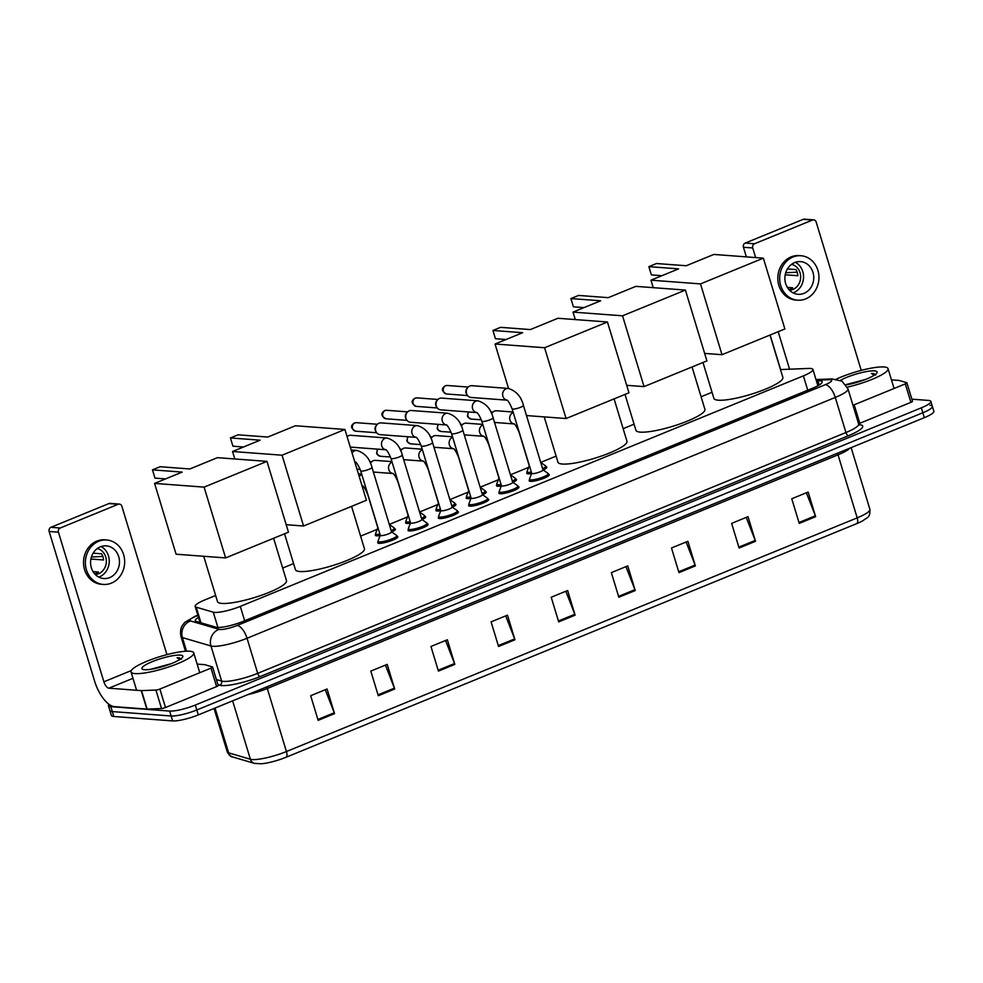 <?xml version="1.0" encoding="UTF-8"?>
<svg xmlns="http://www.w3.org/2000/svg" width="983" height="983" viewBox="0 0 983 983"><rect width="100%" height="100%" fill="white"/><g stroke="black" fill="none" stroke-linecap="round" stroke-linejoin="round"><path stroke-width="1.47" d="M380.138 535.551A10.494 2.003 163.1 0 1 376.612 535.821A10.494 2.003 163.1 0 1 375.322 535.293A10.494 2.003 163.1 0 1 375.739 534.433M410.427 523.153A10.494 2.003 163.1 0 1 406.901 523.423A10.494 2.003 163.1 0 1 405.61 522.895A10.494 2.003 163.1 0 1 406.028 522.034M440.716 510.755A10.494 2.003 163.1 0 1 437.177 511.025A10.494 2.003 163.1 0 1 435.899 510.496A10.494 2.003 163.1 0 1 436.317 509.636M470.992 498.356A10.494 2.003 163.1 0 1 467.466 498.627A10.494 2.003 163.1 0 1 466.175 498.098A10.494 2.003 163.1 0 1 466.606 497.238M501.281 485.946A10.494 2.003 163.1 0 1 497.754 486.229A10.494 2.003 163.1 0 1 496.464 485.688A10.494 2.003 163.1 0 1 496.894 484.84M531.57 473.548A10.494 2.003 163.1 0 1 528.043 473.831A10.494 2.003 163.1 0 1 526.753 473.29A10.494 2.003 163.1 0 1 527.183 472.442M427.286 523.841A10.494 2.003 163.1 0 1 428.109 524.308A10.494 2.003 163.1 0 1 420.921 528.535A10.494 2.003 163.1 0 1 409.333 530.943A10.494 2.003 163.1 0 1 408.043 530.415A10.494 2.003 163.1 0 1 408.473 529.554M457.574 511.443A10.494 2.003 163.1 0 1 458.397 511.91A10.494 2.003 163.1 0 1 451.209 516.136A10.494 2.003 163.1 0 1 439.622 518.545A10.494 2.003 163.1 0 1 438.332 518.016A10.494 2.003 163.1 0 1 438.762 517.156M487.863 499.045A10.494 2.003 163.1 0 1 488.686 499.511A10.494 2.003 163.1 0 1 481.498 503.738A10.494 2.003 163.1 0 1 469.911 506.147A10.494 2.003 163.1 0 1 468.621 505.618A10.494 2.003 163.1 0 1 469.038 504.758M518.139 486.634A10.494 2.003 163.1 0 1 518.975 487.113A10.494 2.003 163.1 0 1 511.787 491.34A10.494 2.003 163.1 0 1 500.187 493.749A10.494 2.003 163.1 0 1 498.909 493.208A10.494 2.003 163.1 0 1 499.327 492.36M396.997 536.239A10.494 2.003 163.1 0 1 397.832 536.718A10.494 2.003 163.1 0 1 390.632 540.933A10.494 2.003 163.1 0 1 379.045 543.341A10.494 2.003 163.1 0 1 377.755 542.813A10.494 2.003 163.1 0 1 378.185 541.952M548.428 474.236A10.494 2.003 163.1 0 1 549.264 474.715A10.494 2.003 163.1 0 1 542.063 478.942A10.494 2.003 163.1 0 1 530.476 481.351A10.494 2.003 163.1 0 1 529.186 480.81A10.494 2.003 163.1 0 1 529.616 479.962M215.633 595.501L204.685 599.986A19.66 3.748 -16.9 0 0 195.162 606.4A19.66 3.748 -16.9 0 0 196.207 607.175L213.262 612.188A19.66 3.748 -16.9 0 0 214.626 612.409A19.66 3.748 -16.9 0 0 240.307 606.388L803.381 375.875A19.66 3.748 -16.9 0 0 812.916 369.461A19.66 3.748 -16.9 0 0 808.64 368.441L780.49 369.571M712.036 392.278L701.1 396.751M634.072 424.189L623.136 428.674M556.12 456.112L540.724 462.415L545.639 465.93A9.83 1.88 163.1 0 1 545.823 466.151A9.83 1.88 163.1 0 1 542.628 468.67M528.633 467.367L510.435 474.814M498.344 479.765L480.159 487.212M468.055 492.164L449.87 499.61L454.785 503.124A9.83 1.88 163.1 0 1 454.957 503.357A9.83 1.88 163.1 0 1 451.775 505.864M437.767 504.562L419.581 512.008L424.496 515.522A9.83 1.88 163.1 0 1 424.681 515.756A9.83 1.88 163.1 0 1 421.486 518.274M407.478 516.96L389.293 524.406M377.189 529.358L360.614 536.14M293.598 563.578L282.662 568.063M394.564 528.719A10.494 2.003 163.1 0 1 395.387 529.198A10.494 2.003 163.1 0 1 391.775 531.975M424.853 516.321A10.494 2.003 163.1 0 1 425.676 516.788A10.494 2.003 163.1 0 1 422.063 519.577M455.129 503.923A10.494 2.003 163.1 0 1 455.965 504.39A10.494 2.003 163.1 0 1 452.352 507.179M485.418 491.525A10.494 2.003 163.1 0 1 486.253 491.991A10.494 2.003 163.1 0 1 482.628 494.781M515.706 479.114A10.494 2.003 163.1 0 1 516.542 479.593A10.494 2.003 163.1 0 1 512.917 482.383M545.995 466.716A10.494 2.003 163.1 0 1 546.818 467.195A10.494 2.003 163.1 0 1 543.206 469.985M198.48 617.324A19.66 3.748 -16.9 0 0 195.285 620.666A19.66 3.748 -16.9 0 0 196.342 621.453L215.941 627.215A19.66 3.748 -16.9 0 0 217.304 627.437A19.66 3.748 -16.9 0 0 242.998 621.428L812.646 388.211A19.66 3.748 -16.9 0 0 822.169 381.797A19.66 3.748 -16.9 0 0 817.893 380.777L816.369 380.839M911.868 399.172L928.444 400.425A19.66 3.748 163.1 0 1 930.852 401.42A19.66 3.748 163.1 0 1 921.329 407.834L195.322 705.057A19.66 3.748 163.1 0 1 169.629 711.065L110.821 706.654A19.66 3.748 163.1 0 1 108.413 705.659A19.66 3.748 163.1 0 1 108.966 704.295M929.943 405.34A19.66 3.748 163.1 0 1 932.351 406.348L933.85 411.263A19.66 3.748 163.1 0 1 924.315 417.677L198.32 714.899A19.66 3.748 163.1 0 1 172.627 720.92L113.819 716.496L112.32 711.581A19.66 3.748 163.1 0 1 109.912 710.574A19.66 3.748 163.1 0 0 112.32 711.581L171.128 715.993L112.32 711.581L110.821 706.654M198.32 714.899L196.821 709.972A19.66 3.748 163.1 0 1 171.128 715.993A19.66 3.748 163.1 0 0 196.821 709.972L922.828 412.762L196.821 709.972L195.322 705.057M932.351 406.348A19.66 3.748 163.1 0 1 922.828 412.762A19.66 3.748 163.1 0 0 932.351 406.348L930.852 401.42M812.916 369.461L817.893 385.766M806.367 492.778L815.349 515.817A5.247 2.273 67.7 0 1 815.644 516.677L808.161 492.053L791.757 498.762L799.24 523.386L815.644 516.677M746.232 517.402L755.214 540.441A5.247 2.273 67.7 0 1 755.509 541.289L748.026 516.665L731.622 523.386L739.105 548.01L755.509 541.289M686.097 542.026L695.079 565.053A5.247 2.273 67.7 0 1 695.374 565.913L687.891 541.289L671.487 547.998L678.97 572.622L695.374 565.913M625.962 566.638L634.932 589.677A5.247 2.273 67.7 0 1 635.239 590.537L627.756 565.901L611.352 572.622L618.835 597.246L635.239 590.537M325.275 689.734L334.257 712.773A5.247 2.273 67.7 0 1 334.552 713.633L327.069 688.997L310.677 695.718L318.148 720.342L334.552 713.633M385.41 665.122L394.392 688.149A5.247 2.273 67.7 0 1 394.687 689.009L387.204 664.385L370.812 671.094L378.295 695.718L394.687 689.009M445.545 640.498L454.527 663.537A5.247 2.273 67.7 0 1 454.822 664.385L447.339 639.761L430.947 646.482L438.43 671.106L454.822 664.385M505.68 615.874L514.662 638.913A5.247 2.273 67.7 0 1 514.957 639.773L507.486 615.149L491.082 621.858L498.565 646.482L514.957 639.773M565.827 591.262L574.797 614.289A5.247 2.273 67.7 0 1 575.104 615.149L567.621 590.525L551.217 597.234L558.7 621.87L575.104 615.149M856.758 523.62A6.549 2.838 -112.3 0 0 857.188 517.869A26.222 5.001 -16.9 0 0 869.894 509.317C870.127 517.771 867.903 516.923 862.742 520.806A21.503 4.104 163.1 0 1 856.758 523.62L286.016 757.279A21.503 4.104 163.1 0 1 261.318 763.791L254.45 763.386L232.713 756.984C231.042 757.045 229.211 755.325 227.233 751.823A26.222 5.001 -16.9 0 0 228.634 752.855A6.549 6.181 106.4 0 0 232.713 756.984M113.819 716.496A19.66 3.748 163.1 0 1 111.398 715.501L108.413 705.659M189.719 651.213A32.771 6.254 163.1 0 1 193.737 652.884A32.771 6.254 163.1 0 1 171.263 666.081A32.771 6.254 163.1 0 1 135.052 673.601A32.771 6.254 163.1 0 1 131.022 671.942A32.771 6.254 163.1 0 1 153.508 658.745A32.771 6.254 163.1 0 1 189.719 651.213M171.042 663.734L150.571 669.337M144.562 669.706A21.368 4.079 163.1 0 1 142.56 669.263A21.368 4.079 163.1 0 1 154.7 660.711A21.368 4.079 163.1 0 1 180.208 655.108A21.368 4.079 163.1 0 1 182.666 657.074A21.368 4.079 163.1 0 1 166.225 665.466A21.368 4.079 163.1 0 1 144.562 669.706M181.413 659.298L179.078 657.738L177.124 657.725L179.889 659.519M181.081 658.696L177.124 657.725M218.029 685.384A3.281 0.627 163.1 0 1 218.201 685.52A3.281 0.627 163.1 0 1 216.616 686.589L211.001 668.121L159.885 689.046L165.5 707.514A3.281 0.627 163.1 0 1 161.531 708.522L147.143 709.099A3.281 0.627 163.1 0 1 146.836 709.087L114.47 706.654A26.222 11.366 67.7 0 1 94.601 681.108L49.15 531.496A3.281 2.888 -85.7 0 1 50.944 527.306L60.233 527.994A3.281 2.888 94.3 0 0 58.439 532.196L103.891 681.797A6.549 2.838 -112.3 0 0 108.855 688.186L141.22 690.619A3.281 0.627 -16.9 0 0 141.527 690.619L155.916 690.054A3.281 0.627 -16.9 0 0 159.885 689.046M216.616 686.589L165.5 707.514M166.938 654.629L121.855 506.233A3.281 2.888 94.3 0 0 118.181 504.279L108.892 503.579L50.944 527.306M108.892 503.579A3.281 2.888 -85.7 0 1 110.084 503.382L119.361 504.082M118.181 504.279L60.233 527.994M211.001 668.121A3.281 0.627 -16.9 0 0 212.586 667.052A3.281 0.627 -16.9 0 0 212.414 666.916L204.869 664.692A3.281 0.627 -16.9 0 0 204.636 664.655L197.153 664.103M100.34 546.818A16.392 14.438 94.3 0 0 90.682 564.512A16.392 14.438 94.3 0 0 103.793 578.545A16.392 14.438 94.3 0 0 109.691 577.599A16.392 14.438 94.3 0 0 119.361 559.892A16.392 14.438 94.3 0 0 106.25 545.86A16.392 14.438 94.3 0 0 100.34 546.818M98.767 577.095A16.392 14.438 94.3 0 0 99.48 576.824A16.392 14.438 94.3 0 0 109.224 562.092A16.392 14.438 94.3 0 0 101.065 546.548M93.053 571.627L98.374 572.032A13.111 11.55 -85.7 0 1 95.756 573.544A13.111 11.55 -85.7 0 1 94.724 573.912M95.29 574.514A13.111 11.55 94.3 0 0 98.546 573.753A13.111 11.55 94.3 0 0 106.336 560.421A13.111 11.55 94.3 0 0 97.231 548.575M106.692 539.986L104.837 539.839A22.29 19.635 94.3 0 0 96.801 541.129A22.29 19.635 94.3 0 0 83.666 565.2A22.29 19.635 94.3 0 0 101.495 584.295L103.35 584.43A22.29 19.635 94.3 0 0 111.374 583.14A22.29 19.635 94.3 0 0 124.522 559.069A22.29 19.635 94.3 0 0 106.692 539.986A22.29 19.635 94.3 0 0 98.656 541.277A22.29 19.635 94.3 0 0 85.521 565.336A22.29 19.635 94.3 0 0 103.35 584.43M102.846 556.415L91.419 556.992M90.903 559.02L103.547 559.978A13.111 11.55 -85.7 0 0 101.667 553.81L93.127 553.171M273.606 538.266L286.483 580.634A36.052 6.881 163.1 0 1 261.748 595.157A36.052 6.881 163.1 0 1 221.912 603.427A36.052 6.881 163.1 0 1 217.489 601.596L203.714 556.28M189.83 468.965L160.118 466.728L152.463 469.862L182.174 472.098L154.577 483.403L204.095 487.126L266.971 461.383L217.44 457.66L189.83 468.965M266.971 461.383L288.474 532.184L225.611 557.926L176.08 554.203L154.577 483.403M225.611 557.926L204.095 487.126M152.463 469.862L154.97 478.119L165.537 478.905M351.57 506.356L364.435 548.723A36.052 6.881 163.1 0 1 339.713 563.234A36.052 6.881 163.1 0 1 299.876 571.516A36.052 6.881 163.1 0 1 295.441 569.685L284.542 533.794M267.794 437.054L238.083 434.818L230.427 437.951L260.139 440.187L232.529 451.492L282.06 455.203L344.922 429.473L295.404 425.75L267.794 437.054M234.802 458.963L232.529 451.492M344.922 429.473L366.438 500.273L303.563 526.003L282.06 455.203M286.2 524.701L303.563 526.003M230.427 437.951L232.934 446.196L243.501 446.995M614.08 398.877L626.957 441.244A36.052 6.881 163.1 0 1 602.223 455.768A36.052 6.881 163.1 0 1 562.399 464.037A36.052 6.881 163.1 0 1 557.963 462.207L544.201 416.89M530.316 329.575L500.593 327.339L492.95 330.472L522.661 332.709L495.051 344.013L544.582 347.736L607.445 321.994L557.926 318.271L530.316 329.575M508.555 388.457L495.051 344.013M607.445 321.994L628.96 392.795L566.085 418.537L544.582 347.736M526.495 415.563L566.085 418.537M492.95 330.472L495.457 338.73L506.024 339.516M692.044 366.966L704.909 409.333A36.052 6.881 163.1 0 1 680.187 423.845A36.052 6.881 163.1 0 1 640.351 432.127A36.052 6.881 163.1 0 1 635.927 430.296L625.016 394.404M608.268 297.665L578.557 295.428L570.902 298.562L600.613 300.798L573.015 312.103L622.534 315.813L685.409 290.083L635.878 286.36L608.268 297.665M575.288 319.573L573.015 312.103M685.409 290.083L706.912 360.884L644.049 386.614L622.534 315.813M626.687 385.311L644.049 386.614M570.902 298.562L573.408 306.807L583.976 307.605M769.996 335.056L782.873 377.411A36.052 6.881 163.1 0 1 758.139 391.934A36.052 6.881 163.1 0 1 718.315 400.204A36.052 6.881 163.1 0 1 713.879 398.373L702.98 362.494M686.232 265.742L656.509 263.518L648.866 266.651L678.577 268.875L650.967 280.18L700.498 283.903L763.361 258.16L713.842 254.437L686.232 265.742M653.24 287.663L650.967 280.18M763.361 258.16L784.876 328.961L722.001 354.703L700.498 283.903M704.639 353.401L722.001 354.703M648.866 266.651L651.373 274.896L661.94 275.695M391.455 531.754A5.898 1.13 163.1 0 1 391.566 531.889A5.898 1.13 163.1 0 1 387.523 534.26A5.898 1.13 163.1 0 1 380.999 535.624A5.898 1.13 163.1 0 1 380.274 535.317L360.675 470.796C358.426 465.401 356.669 462.489 355.367 462.071L355.944 462.194M391.541 531.815L396.653 535.44A9.83 1.88 163.1 0 1 396.825 535.674A9.83 1.88 163.1 0 1 390.079 539.63A9.83 1.88 163.1 0 1 379.217 541.891A9.83 1.88 163.1 0 1 378.013 541.387A9.83 1.88 163.1 0 1 378.037 541.092L380.249 535.244M421.744 519.356A5.898 1.13 163.1 0 1 421.854 519.491A5.898 1.13 163.1 0 1 417.812 521.862A5.898 1.13 163.1 0 1 411.287 523.214A5.898 1.13 163.1 0 1 410.562 522.919L390.964 458.397C388.715 453.003 386.946 450.091 385.655 449.673L386.233 449.784M421.83 519.417L426.929 523.042A9.83 1.88 163.1 0 1 427.114 523.275A9.83 1.88 163.1 0 1 420.368 527.232A9.83 1.88 163.1 0 1 409.506 529.493A9.83 1.88 163.1 0 1 408.301 528.989A9.83 1.88 163.1 0 1 408.314 528.694L410.538 522.845M347.097 436.636A5.898 5.198 -85.7 0 1 348.658 435.641A5.898 5.198 -85.7 0 1 350.784 435.297L387.118 438.025C395.043 440.507 400.093 446.159 402.256 454.969A5.898 1.13 163.1 0 1 399.7 456.763A5.898 1.13 163.1 0 1 391.689 458.705A5.898 1.13 163.1 0 1 390.964 458.397M452.033 506.958A5.898 1.13 163.1 0 1 452.143 507.093A5.898 1.13 163.1 0 1 448.088 509.464A5.898 1.13 163.1 0 1 441.576 510.816A5.898 1.13 163.1 0 1 440.851 510.521L421.252 445.999C419.004 440.605 417.234 437.693 415.944 437.263L416.522 437.386M452.119 507.007L457.218 510.644A9.83 1.88 163.1 0 1 457.402 510.877A9.83 1.88 163.1 0 1 450.656 514.834A9.83 1.88 163.1 0 1 439.794 517.083A9.83 1.88 163.1 0 1 438.59 516.591A9.83 1.88 163.1 0 1 438.602 516.296L440.826 510.447M416.092 437.361L380.175 434.658A5.898 5.198 -85.7 0 1 376.329 432.188A5.898 5.198 -85.7 0 1 375.703 430.787A5.898 5.198 -85.7 0 1 376.882 424.754A5.898 5.198 -85.7 0 1 378.934 423.243A5.898 5.198 -85.7 0 1 381.06 422.899L417.406 425.627C425.332 428.109 430.382 433.761 432.532 442.571A5.898 1.13 163.1 0 1 429.976 444.365A5.898 1.13 163.1 0 1 421.977 446.294A5.898 1.13 163.1 0 1 421.252 445.999M376.329 432.188L375.666 431.107A4.264 3.748 -85.7 0 1 376.071 425.737L376.882 424.754M482.321 494.56A5.898 1.13 163.1 0 1 482.432 494.695A5.898 1.13 163.1 0 1 478.377 497.066A5.898 1.13 163.1 0 1 471.865 498.418A5.898 1.13 163.1 0 1 471.14 498.123L451.541 433.601C449.292 428.207 447.523 425.295 446.233 424.865L446.81 424.988M482.407 494.609L487.507 498.246A9.83 1.88 163.1 0 1 487.691 498.479A9.83 1.88 163.1 0 1 480.945 502.436A9.83 1.88 163.1 0 1 470.083 504.684A9.83 1.88 163.1 0 1 468.866 504.193A9.83 1.88 163.1 0 1 468.891 503.898L471.115 498.049M446.38 424.963L410.464 422.26A5.898 5.198 -85.7 0 1 406.618 419.79A5.898 5.198 -85.7 0 1 405.991 418.389A5.898 5.198 -85.7 0 1 407.171 412.356A5.898 5.198 -85.7 0 1 409.223 410.833A5.898 5.198 -85.7 0 1 411.349 410.501L447.695 413.229C455.62 415.711 460.658 421.363 462.821 430.173A5.898 1.13 163.1 0 1 460.265 431.967A5.898 1.13 163.1 0 1 452.254 433.896A5.898 1.13 163.1 0 1 451.541 433.601M406.618 419.79L405.954 418.709A4.264 3.748 -85.7 0 1 406.36 413.339L407.171 412.356M512.61 482.149A5.898 1.13 163.1 0 1 512.708 482.297A5.898 1.13 163.1 0 1 508.666 484.668A5.898 1.13 163.1 0 1 502.153 486.02A5.898 1.13 163.1 0 1 501.428 485.725L481.817 421.203C479.581 415.809 477.812 412.897 476.522 412.467L477.099 412.59M512.696 482.211L517.795 485.848A9.83 1.88 163.1 0 1 517.98 486.069A9.83 1.88 163.1 0 1 511.234 490.038A9.83 1.88 163.1 0 1 500.359 492.286A9.83 1.88 163.1 0 1 499.155 491.795A9.83 1.88 163.1 0 1 499.18 491.5L501.404 485.639M476.669 412.565L440.753 409.862A5.898 5.198 -85.7 0 1 436.907 407.392A5.898 5.198 -85.7 0 1 436.28 405.991A5.898 5.198 -85.7 0 1 437.46 399.958A5.898 5.198 -85.7 0 1 439.512 398.434A5.898 5.198 -85.7 0 1 441.637 398.103L477.971 400.831C485.909 403.313 490.947 408.965 493.11 417.775A5.898 1.13 163.1 0 1 490.554 419.569A5.898 1.13 163.1 0 1 482.542 421.498A5.898 1.13 163.1 0 1 481.817 421.203M436.907 407.392L436.243 406.311A4.264 3.748 -85.7 0 1 436.636 400.941L437.46 399.958M542.899 469.751A5.898 1.13 163.1 0 1 542.997 469.899A5.898 1.13 163.1 0 1 538.954 472.27A5.898 1.13 163.1 0 1 532.442 473.622A5.898 1.13 163.1 0 1 531.717 473.327L512.106 408.805C509.87 403.411 508.1 400.499 506.81 400.069L507.375 400.192M542.972 469.813L548.084 473.45A9.83 1.88 163.1 0 1 548.256 473.671A9.83 1.88 163.1 0 1 541.51 477.64A9.83 1.88 163.1 0 1 530.648 479.888A9.83 1.88 163.1 0 1 529.444 479.397A9.83 1.88 163.1 0 1 529.468 479.102L531.692 473.241M506.958 400.155L471.041 397.464A5.898 5.198 -85.7 0 1 467.183 394.994A5.898 5.198 -85.7 0 1 466.569 393.593A5.898 5.198 -85.7 0 1 467.748 387.56A5.898 5.198 -85.7 0 1 469.8 386.036A5.898 5.198 -85.7 0 1 471.926 385.692L508.26 388.432C516.186 390.915 521.236 396.567 523.398 405.377A5.898 1.13 163.1 0 1 520.843 407.171A5.898 1.13 163.1 0 1 512.831 409.1A5.898 1.13 163.1 0 1 512.106 408.805M467.183 394.994L466.52 393.913A4.264 3.748 -85.7 0 1 466.925 388.543L467.748 387.56M389.305 524.431L394.208 527.92A9.83 1.88 163.1 0 1 394.392 528.154A9.83 1.88 163.1 0 1 391.197 530.673M379.917 534.138A9.83 1.88 163.1 0 1 376.784 534.371A9.83 1.88 163.1 0 1 375.567 533.867A9.83 1.88 163.1 0 1 375.592 533.572L377.816 527.724M378.05 527.994A5.898 1.13 163.1 0 1 377.841 527.797L367.74 494.56C365.492 489.153 363.722 486.253 362.432 485.823L363.01 485.946M392.868 473.511L374.535 472.135A5.898 5.198 -85.7 0 1 373.331 471.877M410.206 521.74A9.83 1.88 163.1 0 1 407.073 521.973A9.83 1.88 163.1 0 1 405.856 521.469A9.83 1.88 163.1 0 1 405.881 521.174L408.105 515.325M408.338 515.596A5.898 1.13 163.1 0 1 408.129 515.399L398.029 482.149C395.78 476.755 394.011 473.855 392.721 473.425L393.298 473.548M370.493 463.386A5.898 5.198 -85.7 0 1 371.242 462.231A5.898 5.198 -85.7 0 1 375.42 460.376L391.934 461.605M370.419 463.226A4.264 3.748 -85.7 0 1 370.431 463.214L371.242 462.231M423.157 461.113L404.824 459.737A5.898 5.198 -85.7 0 1 403.62 459.479M440.495 509.341A9.83 1.88 163.1 0 1 437.349 509.563A9.83 1.88 163.1 0 1 436.145 509.071A9.83 1.88 163.1 0 1 436.169 508.776L438.393 502.927M438.627 503.198A5.898 1.13 163.1 0 1 438.418 503.001L428.318 469.751C426.069 464.357 424.3 461.445 423.009 461.027L423.587 461.15M400.769 450.988A5.898 5.198 -85.7 0 1 401.531 449.833A5.898 5.198 -85.7 0 1 405.709 447.965L422.223 449.206M400.708 450.828A4.264 3.748 -85.7 0 1 400.708 450.816L401.531 449.833M453.446 448.715L435.113 447.339A5.898 5.198 -85.7 0 1 433.908 447.081M480.159 487.236L485.074 490.726A9.83 1.88 163.1 0 1 485.246 490.959A9.83 1.88 163.1 0 1 482.051 493.466M470.783 496.943A9.83 1.88 163.1 0 1 467.638 497.165A9.83 1.88 163.1 0 1 466.434 496.673A9.83 1.88 163.1 0 1 466.458 496.378L468.682 490.529M468.916 490.8A5.898 1.13 163.1 0 1 468.694 490.603L458.594 457.353C456.358 451.959 454.588 449.047 453.298 448.629L453.876 448.752M431.058 438.59A5.898 5.198 -85.7 0 1 431.82 437.435A5.898 5.198 -85.7 0 1 435.997 435.567L452.512 436.808M430.984 438.43A4.264 3.748 -85.7 0 1 430.996 438.418L431.82 437.435M483.734 436.317L465.401 434.941A5.898 5.198 -85.7 0 1 464.197 434.683M510.447 474.838L515.35 478.328A9.83 1.88 163.1 0 1 515.534 478.549A9.83 1.88 163.1 0 1 512.34 481.068M501.06 484.545A9.83 1.88 163.1 0 1 497.926 484.766A9.83 1.88 163.1 0 1 496.722 484.275A9.83 1.88 163.1 0 1 496.747 483.98L498.959 478.119M499.204 478.402A5.898 1.13 163.1 0 1 498.983 478.205L488.883 444.955C486.646 439.561 484.877 436.649 483.587 436.231L484.152 436.341M461.346 426.192A5.898 5.198 -85.7 0 1 462.108 425.037A5.898 5.198 -85.7 0 1 466.286 423.169L482.8 424.41M461.273 426.02A4.264 3.748 -85.7 0 1 461.285 426.008L462.108 425.037M514.023 423.919L495.69 422.543A5.898 5.198 -85.7 0 1 494.486 422.285M531.348 472.147A9.83 1.88 163.1 0 1 528.215 472.368A9.83 1.88 163.1 0 1 527.011 471.877A9.83 1.88 163.1 0 1 527.023 471.582L529.247 465.721M529.481 466.003A5.898 1.13 163.1 0 1 529.272 465.807L519.171 432.557C516.935 427.163 515.166 424.251 513.876 423.833L514.441 423.943M491.635 413.794A5.898 5.198 -85.7 0 1 492.397 412.639A5.898 5.198 -85.7 0 1 496.575 410.771L513.089 412.012M491.561 413.622A4.264 3.748 -85.7 0 1 491.574 413.61L492.397 412.639M912.322 401.15A3.281 0.627 163.1 0 1 912.507 401.273A3.281 0.627 163.1 0 1 910.909 402.342L905.306 383.874L854.19 404.799L859.793 423.28A3.281 0.627 163.1 0 1 858.564 423.71M910.909 402.342L859.793 423.28M780.613 369.559L770.107 335.006M746.367 256.882L743.443 247.261A3.281 2.888 -85.7 0 1 745.249 243.059L754.526 243.759A3.281 2.888 94.3 0 0 752.732 247.962L755.657 257.583M861.231 370.382L816.148 221.998A3.281 2.888 94.3 0 0 812.486 220.032L803.197 219.344L745.249 243.059M803.197 219.344A3.281 2.888 -85.7 0 1 804.377 219.148L813.666 219.848M812.486 220.032L754.526 243.759M778.18 331.701L789.57 369.203M852.949 405.242A3.281 0.627 -16.9 0 0 854.19 404.799M905.306 383.874A3.281 0.627 -16.9 0 0 906.891 382.805A3.281 0.627 -16.9 0 0 906.719 382.682L899.162 380.458A3.281 0.627 -16.9 0 0 898.929 380.421L891.446 379.856M794.645 262.572A16.392 14.438 94.3 0 0 784.975 280.266A16.392 14.438 94.3 0 0 798.085 294.31A16.392 14.438 94.3 0 0 803.996 293.352A16.392 14.438 94.3 0 0 813.654 275.658A16.392 14.438 94.3 0 0 800.543 261.625A16.392 14.438 94.3 0 0 794.645 262.572M793.06 292.86A16.392 14.438 94.3 0 0 793.785 292.59A16.392 14.438 94.3 0 0 803.529 277.857A16.392 14.438 94.3 0 0 795.358 262.301M787.346 287.392L792.679 287.798A13.111 11.55 -85.7 0 1 790.062 289.297A13.111 11.55 -85.7 0 1 789.017 289.666M789.582 290.28A13.111 11.55 94.3 0 0 792.839 289.506A13.111 11.55 94.3 0 0 800.641 276.174A13.111 11.55 94.3 0 0 791.536 264.341M800.985 255.74L799.13 255.605A22.29 19.635 94.3 0 0 791.106 256.895A22.29 19.635 94.3 0 0 777.958 280.966A22.29 19.635 94.3 0 0 795.788 300.048L797.643 300.184A22.29 19.635 94.3 0 0 805.679 298.893A22.29 19.635 94.3 0 0 818.814 274.822A22.29 19.635 94.3 0 0 800.985 255.74A22.29 19.635 94.3 0 0 792.962 257.03A22.29 19.635 94.3 0 0 779.814 281.101A22.29 19.635 94.3 0 0 797.643 300.184M797.139 272.168L785.712 272.758M785.208 274.785L797.84 275.731A13.111 11.55 -85.7 0 0 795.972 269.575L787.42 268.937M836.336 379.143A32.771 6.254 163.1 0 1 884.012 366.978A32.771 6.254 163.1 0 1 888.042 368.637A32.771 6.254 163.1 0 1 847.309 387.13M865.347 379.499L845.822 384.648M840.404 380.335A21.368 4.079 163.1 0 1 874.501 370.874A21.368 4.079 163.1 0 1 876.971 372.84A21.368 4.079 163.1 0 1 846.019 384.918M875.706 375.064L873.383 373.503L871.43 373.479L874.182 375.273M875.374 374.449L871.43 373.479M217.907 627.473L213.262 612.188M244.669 620.74L240.307 606.388M200.962 622.804L196.207 607.175M807.743 390.214L803.381 375.875M197.902 615.432L196.158 616.157A13.111 2.507 -16.9 0 0 190.505 620.949L219.074 629.341A13.111 2.507 -16.9 0 0 219.983 629.501A13.111 2.507 -16.9 0 0 237.1 625.483L825.339 384.66A13.111 2.507 -16.9 0 0 830.082 379.721A13.111 2.507 -16.9 0 0 828.841 379.708L816.185 380.212M828.841 379.708A13.111 10.383 87.7 0 1 832.06 378.922L842.001 381.183L847.985 388.887A26.222 5.001 163.1 0 1 835.28 397.439L247.04 638.262A26.222 5.001 163.1 0 1 212.783 646.286A26.222 5.001 163.1 0 1 210.964 645.991L221.63 681.084A26.222 5.001 -16.9 0 0 223.448 681.379A26.222 5.001 -16.9 0 0 257.693 673.355L845.933 432.532A26.222 5.001 -16.9 0 0 858.638 423.98L859.437 425.061L858.54 424.865M858.945 424.607A29.502 5.628 163.1 0 1 848.415 435.727L260.176 676.55A3.281 1.425 67.7 0 1 257.693 673.355L247.04 638.262A13.111 5.677 -112.3 0 0 237.1 625.483M260.176 676.55A29.502 5.628 163.1 0 1 221.654 685.569A29.502 5.628 163.1 0 1 219.602 685.237L217.968 684.758M169.629 711.065L172.627 720.92M921.329 407.834L924.315 417.677M219.074 629.341A13.111 12.361 106.4 0 0 210.964 645.991L182.408 637.586L186.549 651.188M190.505 620.949A13.111 12.361 106.4 0 0 182.408 637.586A26.222 5.001 163.1 0 1 181.007 636.554L185.468 651.25M216.383 679.536L221.63 681.084A3.281 3.084 -73.6 0 1 219.602 685.237M825.339 384.66A13.111 5.677 -112.3 0 1 835.28 397.439L845.933 432.532A3.281 1.425 67.7 0 0 848.415 435.727M196.158 616.157A13.111 5.677 -112.3 0 0 194.941 616.329L184.829 622.374L182.555 625.213C182.887 624.832 179.373 628.469 181.007 636.554M819.183 385.029L817.893 380.777M837.651 453.163A6.549 2.838 -112.3 0 0 838.032 454.834L267.29 688.481A26.222 5.001 163.1 0 1 247.827 694.637M849.976 448.113A26.222 5.001 163.1 0 1 838.032 454.834L857.188 517.869L286.446 751.528A6.549 2.838 67.7 0 1 286.016 757.279M215.031 708.055L228.634 752.855L250.382 759.257A26.222 5.001 -16.9 0 0 252.201 759.552A26.222 5.001 -16.9 0 0 286.446 751.528L267.29 688.481A6.549 2.838 -112.3 0 1 266.897 686.822M254.45 763.386A6.549 6.181 106.4 0 1 250.382 759.257L232.639 700.854M574.797 614.289L558.43 620.998M514.662 638.913L498.295 645.61M454.527 663.537L438.16 670.234M394.392 688.149L378.025 694.858M334.257 712.773L317.89 719.47M634.932 589.677L618.565 596.374M695.079 565.053L678.7 571.762M755.214 540.441L738.847 547.138M815.349 515.817L798.982 522.514M131.267 670.59L103.891 681.797M132.963 678.319L108.855 688.186M146.836 709.087L141.22 690.619M58.439 532.196L49.15 531.496M141.527 690.619L147.143 709.099M161.531 708.522L155.916 690.054M391.566 531.889L371.967 467.367A5.898 1.13 163.1 0 1 369.411 469.161A5.898 1.13 163.1 0 1 361.4 471.103A5.898 1.13 163.1 0 1 360.675 470.796M355.477 462.133A5.898 5.198 -85.7 0 1 354.789 461.949M352.098 453.065A5.898 5.198 -85.7 0 1 354.703 450.767A5.898 5.198 -85.7 0 1 355.023 450.644A5.898 5.198 -85.7 0 1 356.829 450.423L351.164 449.993M385.766 449.735A5.898 5.198 -85.7 0 1 381.49 444.476A5.898 5.198 -85.7 0 1 384.992 438.369A5.898 5.198 -85.7 0 1 385.299 438.246A5.898 5.198 -85.7 0 1 387.118 438.025M356.362 422.678L354.433 422.985C350.243 425.7 350.685 428.428 355.723 431.181A4.264 3.748 -85.7 0 1 356.362 422.678L377.361 424.263M416.055 437.324A5.898 5.198 -85.7 0 1 411.779 432.078A5.898 5.198 -85.7 0 1 415.281 425.971A5.898 5.198 -85.7 0 1 415.588 425.848A5.898 5.198 -85.7 0 1 417.406 425.627M386.651 410.28L384.722 410.587C380.532 413.302 380.962 416.03 386.012 418.783A4.264 3.748 -85.7 0 1 386.651 410.28L407.65 411.865M446.343 424.926A5.898 5.198 -85.7 0 1 442.067 419.667A5.898 5.198 -85.7 0 1 445.569 413.573A5.898 5.198 -85.7 0 1 445.877 413.45A5.898 5.198 -85.7 0 1 447.695 413.229M416.939 397.882L415.01 398.189C410.82 400.904 411.25 403.632 416.3 406.384A4.264 3.748 -85.7 0 1 416.939 397.882L437.926 399.467M476.62 412.528A5.898 5.198 -85.7 0 1 472.344 407.269A5.898 5.198 -85.7 0 1 475.846 401.162A5.898 5.198 -85.7 0 1 476.165 401.052A5.898 5.198 -85.7 0 1 477.971 400.831M447.228 385.483L445.287 385.791C441.109 388.506 441.539 391.234 446.589 393.986A4.264 3.748 -85.7 0 1 447.228 385.483L468.215 387.069M506.909 400.13A5.898 5.198 -85.7 0 1 502.632 394.871A5.898 5.198 -85.7 0 1 506.134 388.764A5.898 5.198 -85.7 0 1 506.454 388.654A5.898 5.198 -85.7 0 1 508.26 388.432M359.262 476.657A5.898 5.198 -85.7 0 1 361.805 474.506M392.831 473.487A5.898 5.198 -85.7 0 1 388.813 469.677A5.898 5.198 -85.7 0 1 392.094 462.108M377.546 449.133L376.6 453.175L377.263 454.539L380.372 456.259A4.264 3.748 -85.7 0 1 377.939 449.17M423.12 461.088A5.898 5.198 -85.7 0 1 419.102 457.279A5.898 5.198 -85.7 0 1 422.371 449.71M407.834 436.735L406.876 440.777L407.552 442.141L410.661 443.861A4.264 3.748 -85.7 0 1 408.228 436.771M453.396 448.69A5.898 5.198 -85.7 0 1 449.391 444.881A5.898 5.198 -85.7 0 1 452.659 437.312M438.123 424.337L437.165 428.379L437.84 429.743L440.949 431.463A4.264 3.748 -85.7 0 1 438.516 424.373M483.685 436.292A5.898 5.198 -85.7 0 1 479.679 432.483A5.898 5.198 -85.7 0 1 482.948 424.914M468.399 411.938L467.453 415.981L468.117 417.333L471.238 419.065A4.264 3.748 -85.7 0 1 468.805 411.975M513.974 423.894A5.898 5.198 -85.7 0 1 509.968 420.085A5.898 5.198 -85.7 0 1 513.237 412.516M752.732 247.962L743.443 247.261M200.065 622.546L195.162 606.4M847.985 388.887L858.638 423.98M197.816 615.149L194.941 616.329M832.06 378.922L815.988 379.561M869.894 509.317L851.155 447.634M227.233 751.823L214.061 708.46M193.737 652.884L199.77 672.716M131.022 671.942L136.6 690.275M212.586 667.052L218.201 685.52M396.825 535.674L397.402 537.566M356.829 450.423C364.754 452.917 369.805 458.557 371.967 467.367M378.013 541.387L378.59 543.292M355.514 462.157L354.838 462.108M421.854 519.491L402.256 454.969M427.114 523.275L427.691 525.168M408.301 528.989L408.879 530.881M385.803 449.759L350.28 447.093M452.143 507.093L432.532 442.571M457.402 510.877L457.98 512.77M438.59 516.591L439.155 518.483M355.723 431.181L376.722 432.753M482.432 494.695L462.821 430.173M487.691 498.479L488.268 500.372M468.866 504.193L469.444 506.085M386.012 418.783L407.011 420.355M512.708 482.297L493.11 417.775M517.98 486.069L518.545 487.973M499.155 491.795L499.733 493.687M416.3 406.384L437.288 407.957M542.997 469.899L523.398 405.377M548.256 473.671L548.833 475.575M529.444 479.397L530.021 481.289M446.589 393.986L467.576 395.559M394.392 528.154L394.969 530.046M361.646 474.015L358.377 473.769M375.567 533.867L376.145 535.76M424.681 515.756L425.258 517.648M369.633 461.58L371.721 461.74M405.856 521.469L406.434 523.361M356.989 469.174L360.208 469.419M454.957 503.357L455.534 505.25M399.921 449.182L401.998 449.342M436.145 509.071L436.722 510.963M380.372 456.259L390.497 457.021M485.246 490.959L485.823 492.852M430.21 436.784L432.287 436.931M466.434 496.673L467.011 498.565M410.661 443.861L420.785 444.623M515.534 478.549L516.112 480.454M460.499 424.386L462.575 424.533M496.722 484.275L497.3 486.167M440.949 431.463L451.062 432.213M545.823 466.151L546.401 468.055M490.775 411.988L492.864 412.135M527.011 471.877L527.588 473.769M471.238 419.065L481.351 419.815M906.891 382.805L912.507 401.273M888.042 368.637L894.063 388.482"/></g></svg>
